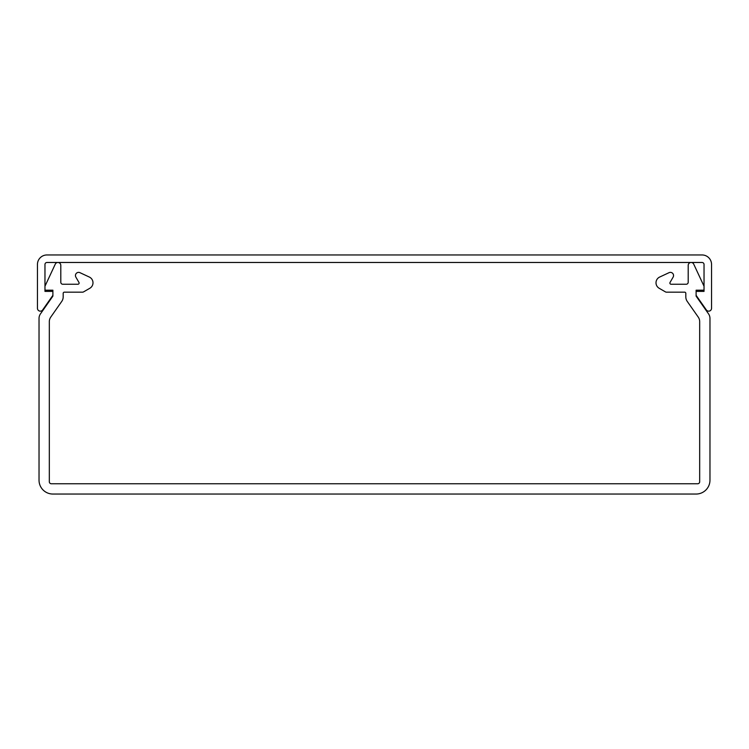 <?xml version="1.0" encoding="UTF-8"?>
<svg xmlns="http://www.w3.org/2000/svg" width="749" height="749" viewBox="0 0 749 749"><rect width="100%" height="100%" fill="white"/><g stroke="black" fill="none" stroke-linecap="round" stroke-linejoin="round"><path stroke-width="1.12" d="M702.047 262.478L46.953 262.478A1.975 1.975 0 0 0 44.968 264.463L44.968 291.38L52.889 291.38L52.889 295.331L42.656 309.946A2.865 2.865 0 0 1 37.45 308.307L37.45 264.463A9.503 9.503 0 0 1 46.953 254.96L702.047 254.96A9.503 9.503 0 0 1 711.55 264.463L711.55 308.307A2.865 2.865 0 0 1 706.344 309.946L696.111 295.331L696.111 291.38L704.032 291.38L704.032 264.463A1.975 1.975 0 0 0 702.047 262.478M89.824 288.271A6.329 6.329 0 0 0 89.328 277.046L79.956 272.673A3.165 3.165 0 0 0 75.874 277.121L78.963 282.467A1.189 1.189 0 0 1 77.933 284.246L62.785 284.246A1.975 1.975 0 0 1 60.8 282.27L60.8 265.389A2.902 2.902 0 0 0 55.267 264.154L44.968 286.23L44.968 289.395A0.796 0.796 0 0 0 45.764 290.191L52.889 290.191L52.889 296.127L40.465 313.868A7.921 7.921 0 0 0 39.032 318.409L39.032 480.184A13.857 13.857 0 0 0 52.889 494.04L696.111 494.04A13.857 13.857 0 0 0 709.968 480.184L709.968 318.409A7.921 7.921 0 0 0 708.535 313.868L696.111 296.127L696.111 290.191L703.236 290.191A0.796 0.796 0 0 0 704.032 289.395L704.032 286.23L693.733 264.154A2.902 2.902 0 0 0 688.2 265.389L688.2 282.27A1.975 1.975 0 0 1 686.215 284.246L671.067 284.246A1.189 1.189 0 0 1 670.037 282.467L673.126 277.121A3.165 3.165 0 0 0 669.044 272.673L659.672 277.046A6.329 6.329 0 0 0 659.176 288.271L665.468 291.904A1.975 1.975 0 0 0 666.46 292.166L684.633 292.166A1.189 1.189 0 0 1 685.822 293.355L685.822 296.876A7.921 7.921 0 0 0 687.254 301.416L698.246 317.108A7.921 7.921 0 0 1 699.678 321.649L699.678 481.766A1.975 1.975 0 0 1 697.694 483.751L51.306 483.751A1.975 1.975 0 0 1 49.322 481.766L49.322 321.649A7.921 7.921 0 0 1 50.754 317.108L61.746 301.416A7.921 7.921 0 0 0 63.178 296.876L63.178 293.355A1.189 1.189 0 0 1 64.367 292.166L82.54 292.166A1.975 1.975 0 0 0 83.532 291.904L89.824 288.271"/></g></svg>
